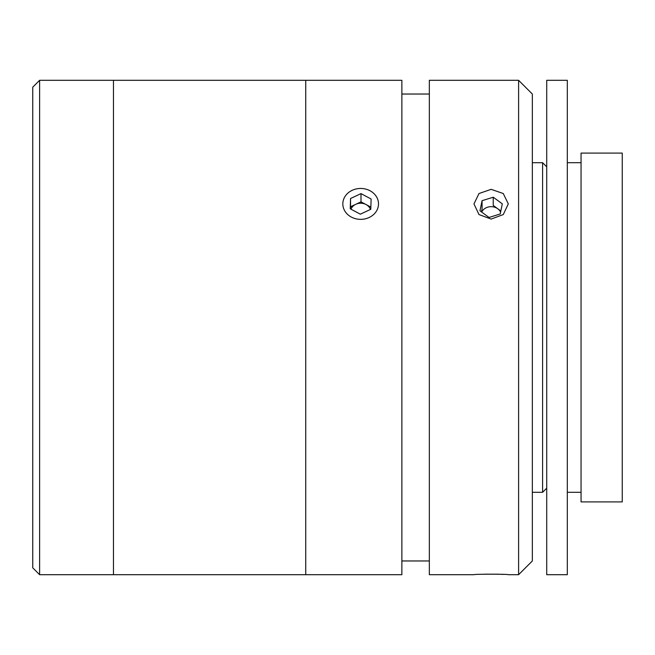 <?xml version="1.0" encoding="UTF-8"?>
<svg xmlns="http://www.w3.org/2000/svg" width="655" height="655" viewBox="0 0 655 655"><rect width="100%" height="100%" fill="white"/><g stroke="black" fill="none" stroke-linecap="round" stroke-linejoin="round"><path stroke-width="0.98" d="M32.75 567.828L32.75 87.172L39.619 80.303L39.619 574.697L32.75 567.828M39.619 574.697L113.471 574.697L113.471 80.303L305.738 80.303L305.738 574.697L305.738 80.303L401.867 80.303L401.867 574.697L113.471 574.697L113.471 80.303L39.619 80.303M491.135 219.065L478.993 214.562L473.966 203.901L478.993 193.536L491.135 189.336L503.269 193.536L508.305 203.901L503.277 214.562L491.135 219.065M518.604 574.697L518.604 80.303L429.336 80.303L429.336 574.697L473.966 574.697C472.894 574.05 509.344 574.05 508.305 574.697L518.604 574.697L532.335 560.967L532.335 94.033L518.604 80.303M503.294 574.402L497.849 574.189M497.554 574.181L484.839 574.181M429.336 94.033L401.867 94.033M429.336 560.967L401.867 560.967M546.72 80.303L546.72 574.697L567.32 574.697L567.32 80.303L546.72 80.303M581.05 153.09L581.05 501.91L622.25 501.91L622.25 153.09L581.05 153.09M532.335 162.702L542.594 162.702L542.594 492.298L546.72 488.18M482.064 200.692L479.959 210.82L489.031 217.46L500.207 213.972L502.311 203.852L493.24 197.212L482.064 200.692L482.064 208.937L481.441 211.909M500.829 211L493.24 205.449L493.24 197.212M500.6 212.089A10.292 8.908 0 0 0 497.775 208.773A10.292 8.908 0 0 0 481.671 212.073M370.476 209.436A10.292 8.908 0 0 0 369.715 207.897A10.292 8.908 0 0 0 366.055 204.548L360.995 201.855L350.548 206.759L350.548 198.514L350.228 208.798L360.348 214.185L370.796 209.289L371.115 199.005L360.995 193.618L350.548 198.514M376.355 196.541A17.841 15.45 0 0 0 352.177 190.318A17.841 15.45 0 0 0 344.98 211.262A17.841 15.45 0 0 0 369.166 217.485A17.841 15.45 0 0 0 376.355 196.541M360.995 201.855L360.995 193.618M370.861 207.103L366.055 204.548A10.292 8.908 0 0 0 355.771 204.311A10.292 8.908 0 0 0 350.965 209.191M350.548 206.759L350.482 208.937M350.54 208.97L350.507 208.02M350.54 207.078L355.526 204.425M370.804 208.97L370.378 209.191M370.804 207.078L370.828 208.02M360.668 202.01L365.817 204.425M567.32 162.702L581.05 162.702M567.32 492.298L581.05 492.298M532.335 492.298L542.594 492.298M546.72 166.82L542.594 162.702"/></g></svg>
